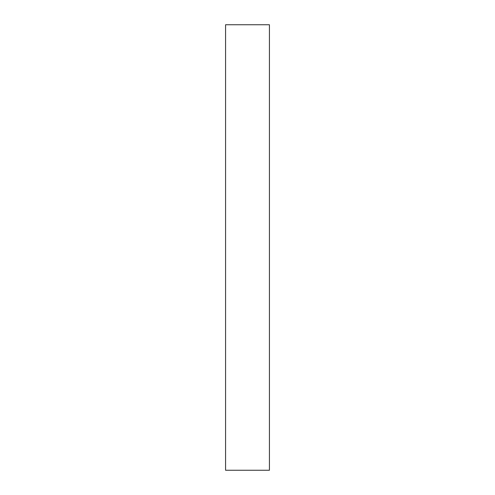 <?xml version="1.0" encoding="UTF-8"?>
<svg xmlns="http://www.w3.org/2000/svg" width="495" height="495" viewBox="0 0 495 495"><rect width="100%" height="100%" fill="white"/><g stroke="black" fill="none" stroke-linecap="round" stroke-linejoin="round"><path stroke-width="0.37" stroke-dasharray="2.48 1.86" d="M225.578 470.25L225.578 24.75L225.578 470.25M269.422 24.75L269.422 470.25L269.422 24.75"/><path stroke-width="0.74" d="M225.578 470.25L269.422 470.25L269.422 24.75L225.578 24.75L225.578 470.25L269.422 470.25L269.422 24.75L225.578 24.75L225.578 470.25"/></g></svg>
